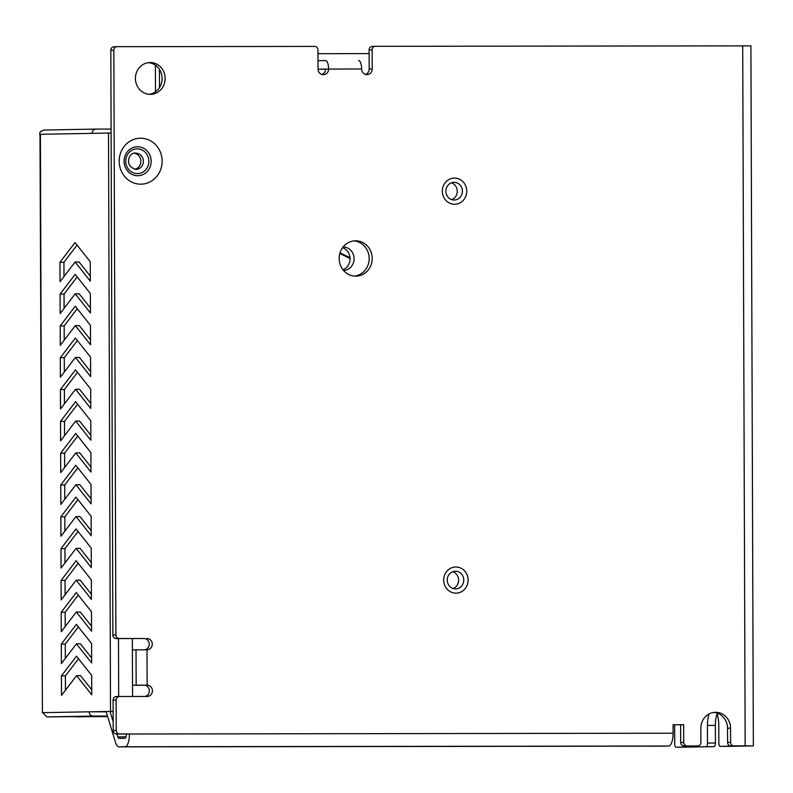 <?xml version="1.0" encoding="UTF-8"?>
<svg xmlns="http://www.w3.org/2000/svg" width="793" height="793" viewBox="0 0 793 793"><rect width="100%" height="100%" fill="white"/><g stroke="black" fill="none" stroke-linecap="round" stroke-linejoin="round"><path stroke-width="1.19" d="M447.242 580.089A8.842 8.257 89 0 0 455.658 588.921A8.842 8.257 89 0 0 463.756 579.931A8.842 8.257 89 0 0 455.341 571.238A8.842 8.257 89 0 0 447.242 580.089M453.081 588.525A8.842 8.257 89 0 0 458.612 580.159A8.842 8.257 89 0 0 452.773 571.733M112.864 635.034L115.887 634.975A3.539 3.301 89 0 0 119.198 638.514L116.174 638.563A3.539 3.301 -91 0 1 112.864 635.034L110.822 50.266A3.539 3.301 -91 0 1 114.053 46.728L117.086 46.678A3.539 3.301 89 0 1 117.136 46.678L314.652 46.41A3.539 3.301 89 0 1 317.973 49.939L318.033 69.041A5.66 5.283 89 0 0 323.425 74.691A5.66 5.283 89 0 0 328.609 69.031A8.495 3.033 -90.1 0 0 325.566 60.585A8.495 3.033 -90.1 0 0 325.546 60.585L318.003 60.724M339.176 258.498A17.674 16.514 -91 0 1 355.373 240.804A17.674 16.514 -91 0 1 372.204 258.181A17.674 16.514 -91 0 1 356.007 276.152A17.674 16.514 -91 0 1 339.176 258.498M119.188 161.217A22.977 21.47 -91 0 1 151.324 141.273A22.977 21.47 -91 0 1 151.463 181.082A22.977 21.47 -91 0 1 119.188 161.217M135.415 78.467A15.91 14.859 -91 0 1 149.986 62.538A15.91 14.859 -91 0 1 165.132 78.18A15.91 14.859 -91 0 1 150.561 94.357A15.91 14.859 -91 0 1 135.415 78.467M321.908 74.483A5.66 5.283 89 0 0 325.576 69.08L361.638 68.981A5.66 5.283 89 0 0 367.02 74.631A5.66 5.283 89 0 0 372.204 68.971L372.135 49.86A3.539 3.301 89 0 1 375.426 46.321L750.902 45.865L753.35 745.886L728.053 746.362A3.539 1.259 89.9 0 1 728.043 746.362A3.539 1.259 89.9 0 1 728.033 746.362L720.113 746.372A3.539 1.259 -90.1 0 0 720.123 746.372L728.053 746.362M117.086 46.678A3.539 3.301 89 0 0 113.845 50.217L110.822 50.266M115.887 634.975L113.845 50.217M119.198 638.514L143.929 638.524A5.66 5.283 89 0 1 144.663 649.794M113.191 730.492L116.224 730.432A3.539 3.301 89 0 0 119.535 733.971L116.512 734.021A3.539 3.301 -91 0 1 113.191 730.492L113.092 700.09A3.539 3.301 -91 0 1 116.323 696.541L119.356 696.492A3.539 3.301 89 0 1 119.406 696.492L147.161 696.452A5.66 5.283 89 0 0 152.425 690.743A5.66 5.283 89 0 0 147.121 685.142L136.148 685.202L136.029 649.854L147.002 649.784A5.66 5.283 89 0 0 152.266 644.075A5.66 5.283 89 0 0 146.963 638.474M119.356 696.492A3.539 3.301 89 0 0 116.115 700.031L113.092 700.09M116.224 730.432L116.115 700.031M119.535 733.971L129.447 733.951A12.728 4.54 89.9 0 1 124.947 746.758L118.99 746.867A12.728 4.54 89.9 0 1 118.97 746.867A12.728 4.54 89.9 0 1 115.5 742.397L106.619 713.254A4.243 1.517 -90.1 0 0 105.469 711.757L89.668 711.827M116.512 734.021L673.108 733.218L673.079 724.733L683.655 724.723L683.715 742.397A3.539 3.301 89 0 0 687.025 745.926L684.002 745.985A3.539 3.301 -91 0 1 680.691 742.456L683.715 742.397M694.678 745.965A3.539 3.301 -91 0 1 694.569 745.965L687.025 745.926M697.602 745.916A3.539 3.301 89 0 0 700.893 742.377L700.843 728.232A15.91 14.859 -91 0 1 715.415 712.302A15.91 14.859 -91 0 1 730.571 728.192L730.621 742.337A3.539 3.301 89 0 0 733.931 745.866L730.908 745.916A3.539 3.301 -91 0 1 727.587 742.387L730.621 742.337M742.714 45.825L745.162 745.846L733.931 745.866M354.501 276.103A17.674 16.514 89 0 0 369.171 258.231A17.674 16.514 89 0 0 353.856 240.903M124.085 161.266A14.492 13.54 -91 0 1 144.356 148.688A14.492 13.54 -91 0 1 144.445 173.786A14.492 13.54 -91 0 1 124.085 161.266M365.504 74.423A5.66 5.283 89 0 0 369.181 69.021L369.112 49.919A3.539 3.301 -91 0 1 372.403 46.381L375.327 46.321M720.123 746.372L744.865 745.916L730.908 745.916M713.898 712.411A15.91 14.859 -91 0 1 727.538 728.242L727.587 742.387M694.569 745.965L684.002 745.985M673.079 724.782L680.622 724.772L680.691 742.456M116.323 696.541A3.539 3.301 -91 0 1 116.373 696.541L119.297 696.492M144.841 696.452A5.66 5.283 89 0 0 144.098 685.192L135.762 685.35A3.539 1.259 89.9 0 1 135.752 685.35A3.539 1.259 89.9 0 1 135.742 685.35L135.752 685.35M116.174 638.563L143.929 638.524M114.053 46.728A3.539 3.301 -91 0 1 114.113 46.728L117.037 46.678M149.054 94.298A15.91 14.859 89 0 0 162.109 78.229A15.91 14.859 89 0 0 148.479 62.647M745.162 745.846L753.35 745.886M673.108 733.218A12.728 4.54 89.9 0 1 668.618 746.025L662.661 746.134A12.728 4.54 89.9 0 1 662.631 746.134A12.728 4.54 89.9 0 1 662.611 746.134M717.06 713.888A15.91 5.68 -90.1 0 0 715.365 725.377L715.425 743.051A3.539 1.259 89.9 0 1 714.176 746.61L683.913 747.165A3.539 1.259 89.9 0 1 683.903 747.165A3.539 1.259 89.9 0 1 683.893 747.165L675.983 747.175A3.539 1.259 -90.1 0 0 675.983 747.175L683.903 747.165M714.176 746.61L675.983 747.175A3.539 1.259 -90.1 0 1 674.714 743.656L674.645 724.782M720.113 746.372A3.539 1.259 -90.1 0 1 718.845 742.863L718.785 725.179A15.91 5.68 -90.1 0 0 716.684 712.957M706.246 746.619A3.539 1.259 -90.1 0 0 707.495 743.061L715.425 743.051M709.12 713.928A15.91 5.68 -90.1 0 0 707.435 725.387L707.495 743.061M680.622 724.772L683.655 724.723M126.414 734.011A4.243 1.517 89.9 0 1 124.917 738.273L118.96 738.382A4.243 1.517 89.9 0 1 118.95 738.382A4.243 1.517 89.9 0 1 117.8 736.895L116.928 734.021M113.161 721.68L110.068 711.519M136.148 685.202L132.51 685.271M144.098 685.192L147.121 685.142L147.002 649.784M136.029 649.854L132.391 649.913M325.576 69.07L318.043 69.209M318.043 69.239L325.576 69.229M361.638 68.981A8.495 3.033 -90.1 0 0 358.595 60.536A8.495 3.033 -90.1 0 0 358.575 60.536L358.595 60.536M451.723 199.628A8.842 8.257 89 0 0 457.254 191.262A8.842 8.257 89 0 0 451.415 182.826M445.884 191.192A8.842 8.257 89 0 0 454.3 200.014A8.842 8.257 89 0 0 462.398 191.034A8.842 8.257 89 0 0 453.983 182.34A8.842 8.257 89 0 0 445.884 191.192M132.55 696.472L132.352 638.543M113.131 711.46L89.084 711.827L113.131 711.41M110.514 711.44L108.502 133.036L92.107 133.353A4.252 3.975 -91 0 1 96.062 129.09L111.089 129.071M108.502 133.036L111.109 133.016M92.107 133.353L39.987 134.304L42.416 712.392A5.303 1.893 -90.1 0 1 42.515 712.659L89.084 711.817A4.252 3.975 89 0 0 93.068 716.069L107.471 716.049M42.416 712.392L40.403 134.295L39.65 134.295A4.252 3.975 -91 0 1 40.602 131.519L43.962 130.032L96.003 129.09M76.485 656.198L61.418 675.914L61.487 695.362L76.554 675.636L91.75 694.807L91.681 675.368L76.485 656.198M76.376 624.378L61.309 644.094L61.378 663.543L76.435 643.817L91.641 662.988L91.572 643.549L76.376 624.378M76.257 592.559L61.2 612.275L61.259 631.724L76.326 611.998L91.532 631.169L91.463 611.73L76.257 592.559M76.148 560.74L61.081 580.456L61.15 599.904L76.217 580.179L91.413 599.349L91.354 579.911L76.148 560.74M76.039 528.921L60.972 548.637L61.041 568.085L76.108 548.36L91.304 567.53L91.235 548.092L76.039 528.921M75.93 497.102L60.863 516.818L60.932 536.266L75.999 516.54L91.195 535.711L91.126 516.273L75.93 497.102M75.821 465.283L60.754 484.999L60.823 504.447L75.88 484.721L91.086 503.892L91.017 484.454L75.821 465.283M75.702 433.464L60.645 453.18L60.704 472.628L75.771 452.902L90.977 472.073L90.908 452.634L75.702 433.464M75.593 401.645L60.526 421.361L60.595 440.809L75.662 421.083L90.858 440.254L90.798 420.815L75.593 401.645M75.484 369.825L60.417 389.541L60.486 408.99L75.553 389.264L90.749 408.435L90.68 388.996L75.484 369.825M75.375 338.006L60.308 357.722L60.377 377.171L75.444 357.445L90.64 376.616L90.571 357.177L75.375 338.006M75.256 306.187L60.199 325.903L60.268 345.351L75.325 325.626L90.531 344.796L90.461 325.358L75.256 306.187M75.147 274.368L60.09 294.084L60.149 313.532L75.216 293.806L90.422 312.977L90.352 293.539L75.147 274.368M75.038 242.549L59.971 262.265L60.04 281.713L75.107 261.987L90.303 281.158L90.243 261.72L75.038 242.549M78.497 658.735L65.383 675.914L65.432 690.197M76.554 675.636L80.509 675.636L91.73 689.781M78.388 626.916L65.274 644.094L65.323 658.378M76.435 643.817L80.4 643.817L91.621 657.962M78.279 595.097L65.155 612.275L65.204 626.559M76.326 611.998L80.291 611.998L91.512 626.143M78.17 563.278L65.046 580.456L65.095 594.74M76.217 580.179L80.182 580.179L91.403 594.324M78.051 531.459L64.937 548.637L64.986 562.921M76.108 548.36L80.073 548.36L91.284 562.505M77.942 499.64L64.828 516.818L64.877 531.102M75.999 516.54L79.954 516.54L91.175 530.686M77.833 467.82L64.719 484.999L64.768 499.283M75.88 484.721L79.845 484.721L91.066 498.866M77.724 436.001L64.6 453.18L64.649 467.464M75.771 452.902L79.736 452.902L90.957 467.047M77.615 404.182L64.491 421.361L64.54 435.644M75.662 421.083L79.627 421.083L90.848 435.228M77.496 372.363L64.382 389.541L64.431 403.825M75.553 389.264L79.518 389.264L90.729 403.409M77.387 340.544L64.273 357.722L64.322 372.006M75.444 357.445L79.399 357.445L90.62 371.59M77.278 308.725L64.164 325.903L64.213 340.187M75.325 325.626L79.29 325.626L90.511 339.771M77.169 276.906L64.045 294.084L64.094 308.368M75.216 293.806L79.181 293.806L90.402 307.952M77.06 245.087L63.936 262.265L63.985 276.549M75.107 261.987L79.072 261.987L90.293 276.133M107.551 716.297L46.946 716.902L42.515 712.659M93.059 711.827L105.687 711.807M63.936 262.265L59.971 262.265M64.045 294.084L60.09 294.084M64.164 325.903L60.199 325.903M64.273 357.722L60.308 357.722M64.382 389.541L60.417 389.541M64.491 421.361L60.526 421.361M64.6 453.18L60.645 453.18M64.719 484.999L60.754 484.999M64.828 516.818L60.863 516.818M64.937 548.637L60.972 548.637M65.046 580.456L61.081 580.456M65.155 612.275L61.2 612.275M65.274 644.094L61.309 644.094M65.383 675.914L61.418 675.914M75.722 716.872A6.364 2.27 -90.1 0 0 75.801 716.872A6.364 2.27 -90.1 0 0 75.821 716.872L88.172 716.644M88.172 716.654L107.65 716.624M339.83 253.512L350.04 258.508M340.019 252.848L349.991 257.715M134.691 169.305A8.128 7.593 89 0 0 140.857 161.306A8.128 7.593 89 0 0 134.394 153.287M317.983 53.686L369.122 53.617M342.606 247.654A11.776 11.003 -91 0 1 350.04 258.577A11.776 11.003 -91 0 1 343.012 269.769M155.378 65.204L155.478 91.78M343.151 246.94A11.776 11.003 -91 0 1 354.075 258.508A11.776 11.003 -91 0 1 343.587 270.472M159.433 69.417L159.492 87.547M443.683 580.089A13.084 12.222 -91 0 1 461.972 568.74A13.084 12.222 -91 0 1 462.051 591.39A13.084 12.222 -91 0 1 443.683 580.089M442.325 191.192A13.084 12.222 -91 0 1 460.614 179.833A13.084 12.222 -91 0 1 460.693 202.493A13.084 12.222 -91 0 1 442.325 191.192M707.435 725.387L715.365 725.377M124.947 746.758L668.618 746.025M118.99 746.867L662.661 746.134L118.97 746.867M117.8 736.895L126.028 736.885M727.538 728.242L730.571 728.192M372.135 49.86L369.112 49.919M372.204 68.971L369.181 69.021M148.856 161.227A12.371 11.558 -91 0 1 131.549 171.972A12.371 11.558 -91 0 1 131.469 150.541A12.371 11.558 -91 0 1 148.856 161.227M118.682 696.502L118.474 638.563M44.031 130.032L95.943 129.09M93.068 716.069L46.946 716.902M143.374 161.266A8.128 7.593 89 0 0 135.633 153.148C129.923 151.473 122.806 165.549 135.93 169.405A8.128 7.593 89 0 0 143.374 161.266M375.376 46.321L372.353 46.381M694.628 745.965L697.652 745.916"/></g></svg>
